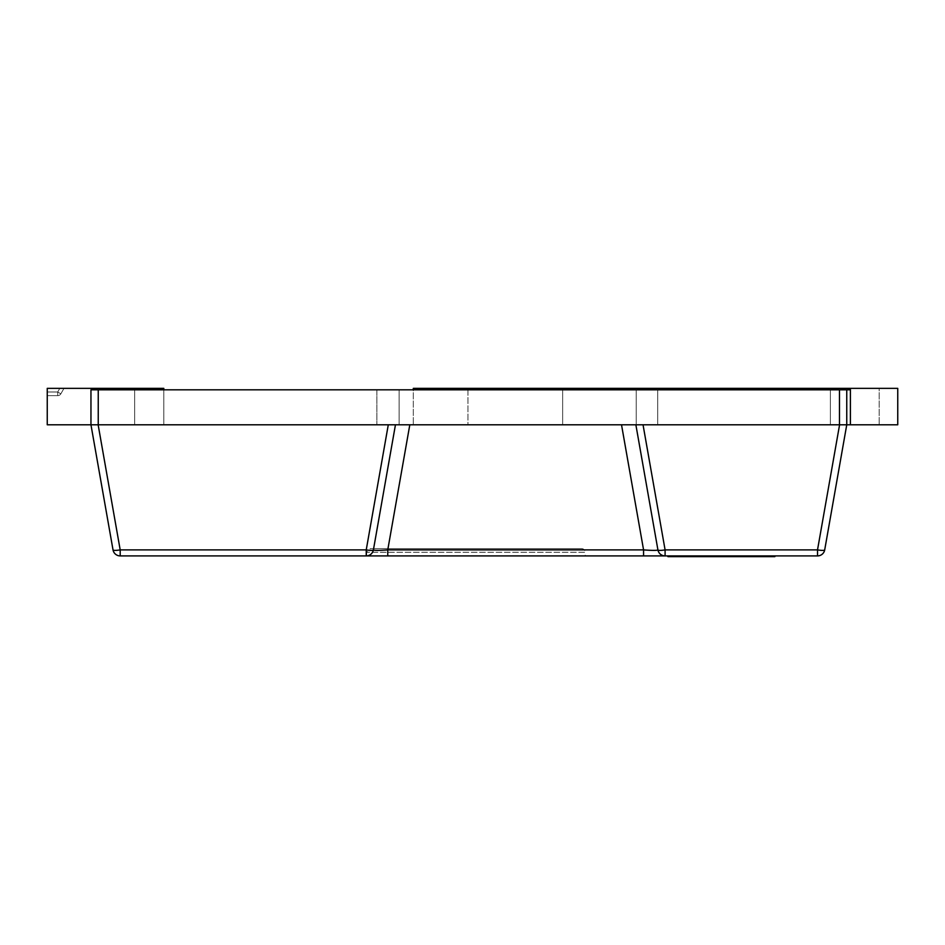 <?xml version="1.0" encoding="UTF-8"?>
<svg xmlns="http://www.w3.org/2000/svg" width="945" height="945" viewBox="0 0 945 945"><rect width="100%" height="100%" fill="white"/><g stroke="black" fill="none" stroke-linecap="round" stroke-linejoin="round"><path stroke-width="0.71" stroke-dasharray="4.72 3.54" d="M581.588 548.632L370.334 548.632L581.588 548.632A3.638 3.638 0 0 1 585.227 552.27L366.684 552.27L585.227 552.27L585.227 555.908L366.684 555.908L585.227 555.908M366.235 555.908A7.288 7.288 0 0 0 373.405 549.895L395.459 424.789L621.515 424.789L388.289 424.789L395.459 424.789L373.405 549.895A7.288 7.288 0 0 1 366.235 555.908L366.235 549.895A7.288 1.252 -170 0 0 373.405 549.895C374.125 550.545 378.898 550.545 387.757 549.895L387.757 555.908L120.192 555.908L120.192 549.895L366.235 549.895L388.289 424.789L98.138 424.789L120.192 549.895A7.288 1.252 170 0 1 113.022 549.895L90.956 424.789L98.138 424.789M409.811 424.789L387.757 549.895L643.569 549.895C652.416 550.545 657.2 550.545 657.921 549.895L635.867 424.789L621.515 424.789L643.037 424.789L635.867 424.789L657.921 549.895A7.288 7.288 0 0 0 665.091 555.908L387.757 555.908M657.921 549.895A7.288 1.252 170 0 0 665.091 549.895L665.091 555.908A7.288 7.288 0 0 1 657.921 549.895M621.515 424.789L643.569 549.895L643.569 555.908M395.459 424.789L373.405 549.895M839.585 424.789L846.755 424.789L824.701 549.895A7.288 1.252 -170 0 1 817.519 549.895L839.585 424.789L643.037 424.789L665.091 549.895L817.519 549.895L817.519 555.908L665.091 555.908M728.087 556.64L669.414 556.64L734.324 556.64L728.087 556.64L728.087 555.908L669.414 555.908L735.328 555.908L669.414 555.908L735.328 555.908L669.414 555.908L735.328 555.908L728.087 555.908L728.087 556.64L734.974 556.64L734.974 555.908L735.328 556.64L728.418 556.64L728.418 555.908L728.418 556.64L721.697 556.64L721.697 555.908L669.414 555.908L766.442 555.908L669.414 555.908L725.169 555.908L717.361 555.908L721.697 555.908L721.697 556.64L669.414 556.64L724.697 556.64L669.414 556.64L669.414 555.908L773.825 555.908L669.414 555.908L669.414 556.64L669.414 555.908L669.414 556.64L734.324 556.64L734.324 555.908L734.324 556.64L728.087 556.64L735.328 556.64L669.414 556.64L715.306 556.64L715.306 555.908L715.306 556.64L722.193 556.64L722.193 555.908L722.193 556.64L724.697 556.64L723.835 555.908L709.081 555.908L723.835 555.908L723.835 556.64L716.948 556.64L716.948 555.908L716.948 556.64L669.414 556.64L669.414 555.908L669.414 556.64L669.414 555.908L669.414 556.64L734.324 556.64L734.324 555.908L734.324 556.64L728.087 556.64L728.087 555.908M754.098 555.908L761.859 555.908L754.098 555.908M754.098 556.64L761.859 556.64L754.098 556.64M734.974 556.64L734.974 555.908M728.418 556.64L728.418 555.908M721.697 556.64L668.977 556.64L721.697 556.64L721.697 555.908L721.697 556.64L722.925 556.64L722.925 555.908L722.925 556.64L724.98 556.64L724.98 555.908L724.98 556.64L734.324 556.64L734.324 555.908L734.324 556.64L773.825 556.64L669.414 556.64L669.414 555.908L669.414 556.64L669.414 555.908L669.414 556.64L669.414 555.908L669.414 556.64L766.442 556.64L669.414 556.64L725.146 556.64L725.146 555.908L725.169 556.64L721.697 556.64L721.697 555.908M715.306 556.64L715.306 555.908M722.193 556.64L722.193 555.908M723.835 556.64L723.835 555.908L723.835 556.64L709.081 556.64L723.835 556.64M716.948 556.64L716.948 555.908M766.442 556.64L766.442 555.908L766.442 556.64M762.296 556.64L762.296 555.908M773.825 556.64L773.825 555.908L773.825 556.64M734.324 556.64L734.324 555.908L734.324 556.64L734.324 555.908L734.324 556.64L669.414 556.64L669.414 555.908L669.414 556.64L669.414 555.908L669.414 556.64L734.324 556.64L734.324 555.908L734.324 556.64M769.065 556.64L769.065 555.908M771.935 556.64L771.935 555.908M772.018 556.64L772.018 555.908M761.197 556.64L761.197 555.908M759.556 556.64L759.556 555.908M756.933 556.64L756.933 555.908M774.876 556.64L667.926 556.64M725.949 556.64L725.937 555.908L725.949 556.64M717.598 556.64L717.598 555.908M709.081 556.64L709.081 555.908L709.081 556.64M681.593 556.64L681.593 555.908L667.926 555.908L681.593 555.908M690.984 556.64L690.984 555.908L766.277 555.908L673.974 555.908L690.949 555.908L690.949 556.64M691.055 556.64L691.055 555.908L691.055 556.64M688.173 556.64L688.173 555.908L668.009 555.908L701.131 555.908L688.173 555.908L688.173 556.64L671.73 556.64L671.73 555.908L671.73 556.64L672.037 555.908L672.037 556.64L679.573 556.64L679.573 555.908L679.573 556.64L701.131 556.64L688.173 556.64L688.173 555.908M673.679 556.64L673.679 555.908M672.261 556.64L672.261 555.908M669.745 556.64L669.745 555.908M670.253 556.64L670.253 555.908M674.553 556.64L674.553 555.908M678.923 556.64L678.923 555.908L735.848 555.908L678.912 555.908L678.912 556.64L678.923 555.908M702.194 556.64L702.194 555.908M712.27 556.64L712.27 555.908M713.995 556.64L713.995 555.908M724.626 556.64L724.626 555.908M727.284 556.64L727.284 555.908M735.304 556.64L735.304 555.908L735.328 556.64M730.06 556.64L730.06 555.908M699.572 556.64L699.572 555.908L699.572 556.64M689.413 556.64L689.413 555.908M680.116 556.64L680.116 555.908L680.105 556.64M725.276 555.908L717.857 555.908L731.04 555.908L725.276 555.908L725.276 556.64L725.276 555.908M733.899 555.908L731.04 555.908L735.753 555.908L733.899 555.908L733.899 556.64L733.899 555.908M717.361 556.64L717.361 555.908L717.361 556.64M710.061 556.64L710.061 555.908L710.061 556.64L701.131 556.64L701.131 555.908L701.131 556.64L710.038 556.64L710.038 555.908L710.038 556.64M698.591 556.64L698.591 555.908L698.591 556.64M691.374 556.64L691.374 555.908L691.374 556.64M683.495 556.64L683.495 555.908L683.495 556.64M680.235 556.64L680.235 555.908L680.235 556.64M717.857 556.64L717.857 555.908L717.857 556.64M731.04 556.64L731.04 555.908L731.04 556.64M735.753 556.64L735.753 555.908M668.009 556.64L671.73 556.64L668.009 556.64L668.009 555.908M742.864 555.908L774.876 555.908L742.864 555.908L742.864 556.64M734.43 556.64L684.865 556.64L734.43 556.64L734.43 555.908L684.865 555.908L734.43 555.908L734.43 556.64M684.865 556.64L684.865 555.908L684.865 556.64M746.621 556.64L746.621 555.908M735.671 556.64L735.671 555.908M673.383 556.64L673.383 555.908M681.31 556.64L681.31 555.908M762.131 556.64L762.131 555.908M766.277 556.64L766.277 555.908M760.536 556.64L760.536 555.908M761.729 556.64L761.729 555.908M677.518 556.64L677.518 555.908M673.974 556.64L673.986 555.908L673.974 556.64M681.203 556.64L681.203 555.908M98.245 424.789L90.956 424.789L90.956 389.812L163.804 389.812L90.956 389.812L163.804 389.812L90.956 389.812L134.662 389.812L90.956 389.812L134.662 389.812L134.662 424.789L90.956 424.789L134.662 424.789L90.956 424.789L90.956 389.812L90.956 424.789L90.956 389.812L134.662 389.812L134.662 424.789L90.956 424.789L134.662 424.789L90.956 424.789L134.662 424.789L90.956 424.789L90.956 389.812L90.956 424.789L134.662 424.789L47.25 424.789L163.804 424.789L163.804 389.812L163.804 424.789L163.804 389.812L163.804 424.789L163.804 389.812L90.956 389.812L90.956 424.789L90.956 389.812L134.662 389.812L134.662 424.789L47.25 424.789L134.662 424.789L47.25 424.789L134.662 424.789L47.25 424.789L134.662 424.789L47.25 424.789L134.662 424.789L134.662 389.812L90.956 389.812L90.956 424.789L90.956 389.812L134.662 389.812L90.956 389.812L134.662 389.812L134.662 424.789L134.662 389.812L90.956 389.812L90.956 424.789L134.662 424.789L134.662 389.812L134.662 424.789L134.662 389.812L134.662 424.789L47.25 424.789L47.25 388.36L47.25 424.789L163.804 424.789L90.956 424.789L163.804 424.789L90.956 424.789L163.804 424.789L90.956 424.789L163.804 424.789L163.804 388.36L47.25 388.36L163.804 388.36L163.804 424.789L163.804 388.36L163.804 424.789L47.25 424.789L47.25 388.36L47.25 395.648L47.25 388.36L163.804 388.36L47.25 388.36L64 388.36L60.846 393.829L64 388.36L59.795 388.36L64 388.36L60.846 393.829L57.692 391.998L57.692 395.648L47.25 395.648L57.692 395.648L57.692 391.998L60.846 393.829A3.638 3.638 0 0 1 57.692 395.648A3.638 3.638 0 0 0 60.846 393.829L57.692 391.998L57.692 395.648A3.638 3.638 0 0 0 60.846 393.829A3.638 3.638 0 0 1 57.692 395.648L57.692 391.998L60.846 393.829L64 388.36L59.795 388.36L64 388.36L60.846 393.829L57.692 391.998L57.692 395.648L47.25 395.648L47.25 391.998L47.25 395.648L57.692 395.648A3.638 3.638 0 0 0 60.846 393.829A3.638 3.638 0 0 1 57.692 395.648L57.692 391.998L60.846 393.829L64 388.36L47.25 388.36L47.25 391.998L47.25 388.36L64 388.36L60.846 393.829L57.692 391.998L57.692 395.648L47.25 395.648L47.25 391.998L47.25 395.648L57.692 395.648A3.638 3.638 0 0 0 60.846 393.829A3.638 3.638 0 0 1 57.692 395.648L57.692 391.998L60.846 393.829L64 388.36L59.795 388.36L64 388.36L60.846 393.829L57.692 391.998L57.692 395.648L47.25 395.648L47.25 391.998L47.25 395.648L57.692 395.648A3.638 3.638 0 0 0 60.846 393.829A3.638 3.638 0 0 1 57.692 395.648L57.692 391.998L60.846 393.829L64 388.36L47.25 388.36L47.25 391.998L47.25 388.36L64 388.36L60.846 393.829L57.692 391.998L57.692 395.648L47.25 395.648L47.25 391.998L47.25 395.648L57.692 395.648A3.638 3.638 0 0 0 60.846 393.829A3.638 3.638 0 0 1 57.692 395.648L57.692 391.998L60.846 393.829L64 388.36L59.795 388.36L64 388.36L60.846 393.829L57.692 391.998L57.692 395.648L47.25 395.648L47.25 391.998L47.25 395.648L57.692 395.648A3.638 3.638 0 0 0 60.846 393.829A3.638 3.638 0 0 1 57.692 395.648L57.692 391.998L60.846 393.829L64 388.36L47.25 388.36L47.25 391.998L47.25 388.36L59.795 388.36L47.25 388.36L59.795 388.36L47.25 388.36L59.795 388.36L47.25 388.36L47.25 424.789L163.804 424.789L163.804 389.812L163.804 424.789L47.25 424.789L47.25 388.36L47.25 424.789L47.25 388.36L47.25 424.789L47.25 388.36L47.25 424.789L47.25 388.36L47.25 424.789L47.25 388.36L47.25 424.789L47.25 388.36L134.662 388.36L134.662 424.789L134.662 388.36L47.25 388.36L134.662 388.36L134.662 424.789L134.662 388.36L47.25 388.36L134.662 388.36L134.662 424.789L134.662 388.36L47.25 388.36L134.662 388.36L134.662 424.789L134.662 388.36L47.25 388.36L134.662 388.36L134.662 424.789L134.662 388.36L47.25 388.36L163.804 388.36L163.804 424.789L90.956 424.789L90.956 389.812L90.956 424.789L90.956 389.812L90.956 424.789L90.956 389.812L98.245 389.812L98.245 424.789L839.467 424.789L839.467 389.812L846.755 389.812L846.755 424.789L839.467 424.789M839.467 389.812L98.245 389.812M846.755 424.789L376.89 424.789L846.755 424.789L846.755 389.812L846.755 424.789L830.371 424.789L850.394 424.789L467.952 424.789L897.75 424.789L879.169 424.789L897.75 424.789L879.169 424.789L897.75 424.789L897.75 388.36L879.169 388.36L879.169 424.789L879.169 388.36L897.75 388.36L897.75 424.789L897.75 388.36L879.169 388.36L879.169 424.789L879.169 388.36L897.75 388.36L897.75 424.789L897.75 388.36L850.394 388.36L850.394 424.789M846.755 389.812L657.72 389.812L657.72 424.789L830.371 424.789L636.221 424.789L657.72 424.789L657.72 389.812L636.221 389.812L636.221 424.789L399.109 424.789L636.221 424.789L636.221 389.812L399.109 389.812L399.109 424.789L376.89 424.789L399.109 424.789L399.109 389.812L376.89 389.812L376.89 424.789L376.89 389.812L399.109 389.812L399.109 424.789L399.109 389.812L636.221 389.812L636.221 424.789L636.221 389.812L657.72 389.812L657.72 424.789L657.72 389.812L830.371 389.812L830.371 424.789L830.371 389.812L830.371 424.789L830.371 389.812L846.755 389.812L830.371 389.812L830.371 424.789L830.371 389.812L850.394 389.812M90.956 424.789L90.956 389.812L163.804 389.812M830.371 389.812L830.371 424.789L830.371 389.812L657.72 389.812L830.371 389.812M657.72 389.812L657.72 424.789L657.72 389.812L636.221 389.812L657.72 389.812L657.72 424.789L657.72 389.812M636.221 389.812L636.221 424.789L636.221 389.812L399.109 389.812L636.221 389.812L636.221 424.789L636.221 389.812M399.109 389.812L399.109 424.789L399.109 389.812L376.89 389.812L399.109 389.812L399.109 424.789L399.109 389.812M376.89 389.812L376.89 424.789L376.89 389.812M467.952 389.812L467.952 424.789L413.308 424.789L467.952 424.789L467.952 388.36L467.952 424.789L467.952 388.36L413.308 388.36L413.308 424.789L413.308 389.812M562.653 389.812L562.653 424.789L562.653 388.36L562.653 424.789L562.653 388.36L467.952 388.36M850.394 388.36L562.653 388.36M57.692 395.648L47.25 395.648L57.692 395.648L47.25 395.648L47.25 391.998L47.25 395.648L57.692 395.648L57.692 391.998L57.692 395.648A3.638 3.638 0 0 0 57.928 395.636A3.638 3.638 0 0 1 57.692 395.648A3.638 3.638 0 0 0 60.846 393.829L64 388.36L60.846 393.829L57.692 391.998L60.846 393.829A3.638 3.638 0 0 1 57.692 395.648A3.638 3.638 0 0 0 57.928 395.636A3.638 3.638 0 0 1 57.692 395.648A3.638 3.638 0 0 0 57.928 395.636A3.638 3.638 0 0 1 57.692 395.648A3.638 3.638 0 0 0 57.928 395.636A3.638 3.638 0 0 1 57.692 395.648A3.638 3.638 0 0 0 57.928 395.636A3.638 3.638 0 0 1 57.692 395.648A3.638 3.638 0 0 0 57.928 395.636A3.638 3.638 0 0 1 57.692 395.648A3.638 3.638 0 0 0 57.928 395.636A3.638 3.638 0 0 1 57.692 395.648A3.638 3.638 0 0 0 57.928 395.636A3.638 3.638 0 0 1 57.692 395.648M47.25 388.36L47.25 391.998L47.25 388.36L59.795 388.36L47.25 388.36M64 388.36L59.795 388.36L64 388.36M734.478 556.64L734.478 555.908M759.036 556.64L759.036 555.908M721.543 556.64L721.543 555.908M734.856 556.64L734.856 555.908M720.551 556.64L720.551 555.908M705.478 556.64L705.478 555.908M683.034 556.64L683.034 555.908M675.805 556.64L675.805 555.908M705.348 556.64L705.348 555.908M719.877 556.64L719.877 555.908M47.25 391.998L57.692 391.998L59.795 388.36L57.692 391.998L47.25 391.998L57.692 391.998L59.795 388.36L57.692 391.998L47.25 391.998L57.692 391.998L59.795 388.36L57.692 391.998L47.25 391.998L57.692 391.998L59.795 388.36L57.692 391.998L47.25 391.998L57.692 391.998L59.795 388.36L57.692 391.998L47.25 391.998L57.692 391.998L59.795 388.36L57.692 391.998L47.25 391.998L57.692 391.998L59.795 388.36L57.692 391.998L47.25 391.998L57.692 391.998L59.795 388.36L57.692 391.998L47.25 391.998M366.684 555.908L366.684 552.27L370.334 548.632M724.697 556.64L724.697 555.908M761.859 556.64L761.859 555.908M746.337 556.64L746.337 555.908M735.848 556.64L735.848 555.908M678.215 556.64L678.215 555.908M725.169 556.64L725.169 555.908"/><path stroke-width="1.42" d="M409.811 424.789L387.757 549.895C378.898 550.545 374.125 550.545 373.405 549.895A7.288 7.288 0 0 1 366.235 555.908A7.288 7.288 0 0 0 373.405 549.895A7.288 1.252 -170 0 1 366.235 549.895L366.235 555.908L643.569 555.908L643.569 549.895L387.757 549.895L387.757 555.908M373.405 549.895L395.459 424.789M643.569 555.908L665.091 555.908A7.288 7.288 0 0 1 657.921 549.895L635.867 424.789L657.921 549.895A7.288 7.288 0 0 0 665.091 555.908L665.091 549.895A7.288 1.252 170 0 1 657.921 549.895C657.212 550.545 652.428 550.545 643.569 549.895L621.515 424.789M665.091 555.908L817.519 555.908A7.288 7.288 0 0 0 824.701 549.895A7.288 7.288 0 0 1 817.519 555.908L817.519 549.895L665.091 549.895L643.037 424.789L839.585 424.789L817.519 549.895A7.288 1.252 -170 0 0 824.701 549.895L846.755 424.789L839.585 424.789M98.138 424.789L90.956 424.789L113.022 549.895A7.288 1.252 170 0 0 120.192 549.895L98.138 424.789L388.289 424.789L366.235 549.895L120.192 549.895L120.192 555.908A7.288 7.288 0 0 1 113.022 549.895A7.288 7.288 0 0 0 120.192 555.908L366.235 555.908M667.926 555.908L667.926 556.64L774.876 556.64L774.876 555.908M754.925 556.64L754.925 555.908M714.066 556.64L714.066 555.908M696.394 556.64L696.394 555.908M682.715 556.64L682.715 555.908M670.076 556.64L670.076 555.908M839.467 424.789L846.755 424.789L846.755 389.812L839.467 389.812L839.467 424.789L98.245 424.789L98.245 389.812L839.467 389.812M98.245 389.812L90.956 389.812L90.956 424.789L98.245 424.789M850.394 389.812L846.755 389.812M413.308 389.812L413.308 388.36L850.394 388.36L850.394 424.789L846.755 424.789M467.952 388.36L467.952 389.812M562.653 388.36L562.653 389.812M850.394 388.36L897.75 388.36L897.75 424.789L850.394 424.789M163.804 389.812L163.804 388.36L47.25 388.36L47.25 424.789L90.956 424.789M668.103 556.64L668.103 555.908M746.03 556.64L746.03 555.908M732.28 556.64L732.28 555.908M674.234 556.64L674.234 555.908M668.977 556.64L668.977 555.908"/></g></svg>
